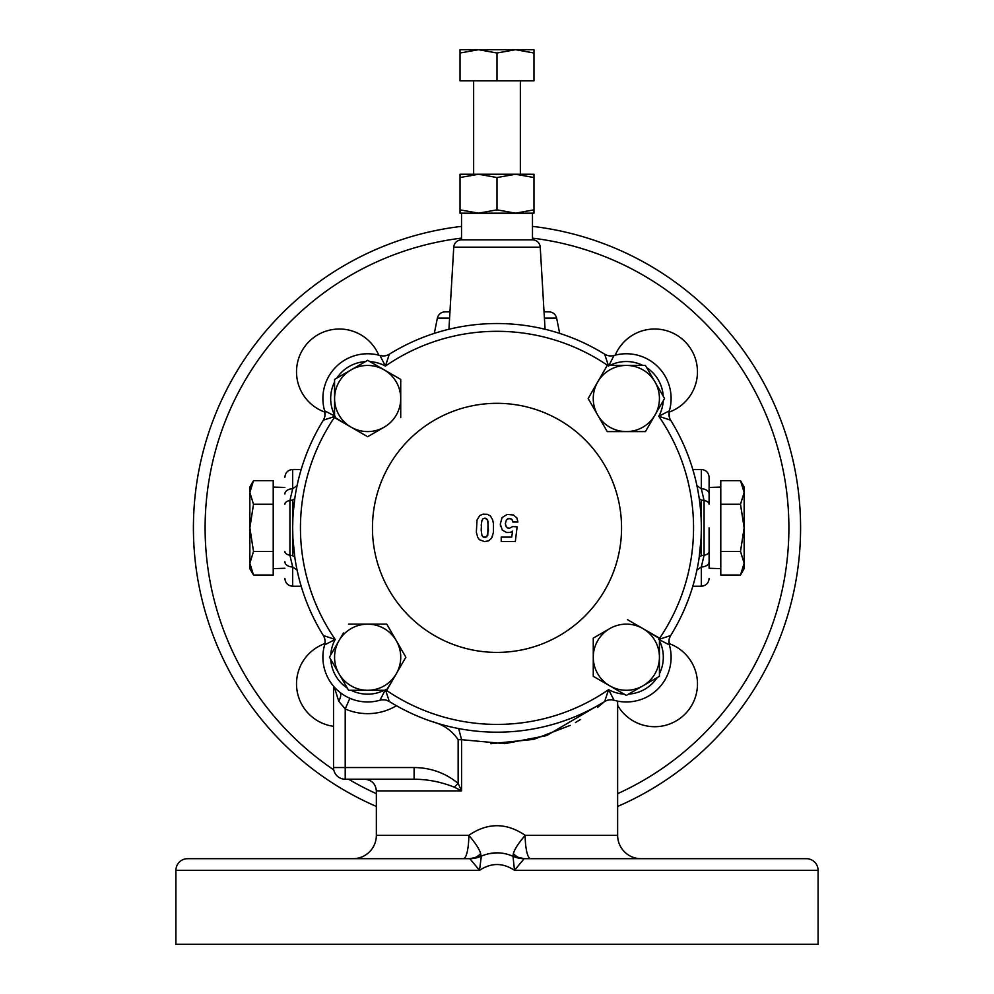<?xml version="1.0" encoding="UTF-8"?>
<svg xmlns="http://www.w3.org/2000/svg" width="994" height="994" viewBox="0 0 994 994"><rect width="100%" height="100%" fill="white"/><g stroke="black" fill="none" stroke-linecap="round" stroke-linejoin="round"><path stroke-width="1.49" d="M461.527 213.163L532.473 213.163L532.473 239.852L461.527 239.852L461.527 213.163M709.107 527.864L709.107 568.27L720.787 568.643M669.558 417.878L669.024 412.46M324.442 417.865L323.323 420.213A204.329 204.329 0 0 0 292.671 527.864L292.82 535.667M324.653 410.92L325.001 415.467M669.086 412.125A42.817 42.817 0 0 0 654.673 329.002A42.817 42.817 0 0 0 615.236 355.156M617.647 705.392A42.817 42.817 0 0 0 696.856 691.215A42.817 42.817 0 0 0 669.086 643.59M378.764 355.156A42.817 42.817 0 0 0 297.144 364.5A42.817 42.817 0 0 0 324.914 412.125M324.914 643.59A42.817 42.817 0 0 0 333.537 726.328M611.67 355.902L609.397 355.852M669.347 644.795L668.999 640.26M461.527 239.852A7.778 7.778 0 0 0 453.761 247.183L448.928 329.262M453.761 247.183L540.239 247.183L545.072 329.262M540.239 247.183A7.778 7.778 0 0 0 532.473 239.852M544.041 311.855L548.999 311.855C553.024 312.128 555.571 314.216 556.628 318.117L559.684 333.388M231.701 858.679L187.593 858.679A11.679 11.679 0 0 0 175.913 870.346L175.913 944.3L818.087 944.3L818.087 870.346A11.679 11.679 0 0 0 806.407 858.679L762.299 858.679M523.714 858.679L554.602 858.679L524.136 858.679L514.494 870.346C502.852 862.593 491.198 862.593 479.506 870.346L469.864 858.679L439.398 858.679L470.286 858.679M464.012 858.679L463.366 858.679A23.347 5.455 90 0 0 468.82 835.32C487.557 822.51 506.331 822.51 525.18 835.32L617.647 835.32L617.647 701.105M597.543 707.455L604.514 701.615L546.625 735.585L504.766 743.661L461.564 739.685L461.564 790.889L454.233 787.136C441.174 781.943 427.793 779.308 414.1 779.221L345.216 779.221A11.679 11.679 0 0 1 333.537 767.542L333.537 686.171L333.537 767.542A11.679 11.679 0 0 0 345.216 779.221L345.216 767.542L333.537 767.542A11.679 11.679 0 0 0 345.216 779.221M305.643 858.679L352.994 858.679A23.347 23.347 0 0 0 376.353 835.32L376.353 790.889C375.657 783.806 371.768 779.905 364.674 779.221M284.893 493.981A7.778 5.206 0 0 1 292.671 488.775L289.925 500.467A7.778 3.628 -171.6 0 0 294.883 497.87L293.267 512.308M293.267 512.32L293.006 516.135M292.82 520.048L292.671 527.802M524.26 858.679L806.407 858.679M688.357 858.679L641.006 858.679A23.347 23.347 0 0 1 617.647 835.32M376.353 806.432A303.568 303.568 0 0 1 461.527 226.371M349.851 698.273L345.216 708.983L338.755 701.192L334.245 686.991M532.473 226.371A303.568 303.568 0 0 1 617.647 806.432A303.568 303.568 0 0 0 532.473 226.371M513.339 853.597L512.991 856.269L524.173 858.679A23.347 17.407 90 0 1 513.339 853.597C514.668 849.075 518.619 842.987 525.18 835.32A23.347 5.455 -90 0 0 530.634 858.679M187.593 858.679L469.827 858.679A27.248 27.186 -114.3 0 0 480.997 856.281C491.657 851.696 502.33 851.696 513.003 856.281L514.494 870.346L818.087 870.346M293.006 539.58L294.883 557.808M490.738 743.736L533.679 739.374L570.208 725.396M575.427 722.526L580.434 719.544M458.656 728.552L461.564 739.685L458.135 739.685C451.947 730.515 443.2 724.464 431.893 721.532A204.329 204.329 0 0 1 396.457 705.74A56.434 56.434 0 0 1 345.216 708.983L345.216 767.542L414.1 767.542C430.713 767.691 445.387 772.972 458.135 783.371L461.564 790.889L376.353 790.889M449.586 318.117L437.372 318.117C438.429 314.216 440.976 312.128 445.001 311.855L449.959 311.855M692.806 586.236L701.329 586.236L701.329 566.953L704.075 555.261A7.778 3.628 8.4 0 0 699.117 557.858L700.994 539.58M701.18 535.667L701.329 527.889A204.329 204.329 0 0 1 670.677 635.514A204.329 204.329 0 0 0 670.677 420.213A204.329 204.329 0 0 1 701.329 527.864L701.329 555.783M324.442 637.837L325.001 640.26M325.05 642.522L324.628 644.87A44.755 44.755 0 0 0 379.981 700.236A44.755 44.755 0 0 1 322.901 657.208A44.755 44.755 0 0 0 379.981 700.236L385.399 689.65L389.35 701.528A204.329 204.329 0 0 0 604.65 701.528A204.329 204.329 0 0 1 389.35 701.528L387.001 700.422M382.33 699.813L384.603 699.863M382.342 355.914L379.981 355.492A44.755 44.755 0 0 0 324.628 410.845L335.214 416.25L323.323 420.213A11.679 11.679 0 0 0 325.075 414.063A11.679 11.679 0 0 1 323.323 420.213M606.986 700.422L609.397 699.863M606.999 355.305L604.65 354.187L608.601 366.078L614.019 355.492A44.755 44.755 0 0 1 669.372 410.845L658.786 416.25A36.977 36.977 0 0 0 663.246 400.756M387.014 355.293L384.603 355.852M611.658 699.813L614.019 700.236A44.755 44.755 0 0 0 669.372 644.87A44.755 44.755 0 0 1 614.019 700.236L608.601 689.65A36.977 36.977 0 0 0 624.108 694.11M669.558 637.85L670.677 635.514L658.786 639.465L669.372 644.87A11.679 11.679 0 0 1 670.677 635.514A204.329 204.329 0 0 0 701.329 527.864L701.329 499.932M709.107 477.269L709.107 504.207A7.778 4.001 180 0 0 704.075 500.467L701.329 488.775L701.329 469.479C706.051 469.938 708.647 472.535 709.107 477.269L709.107 493.981A7.778 5.206 180 0 0 701.329 488.775L696.918 485.631M699.117 497.87A7.778 3.628 -8.4 0 0 704.075 500.467L704.075 555.261A7.778 4.001 0 0 0 709.107 551.521L709.107 568.27M709.107 561.734A7.778 5.206 0 0 1 701.329 566.953L696.918 570.084M297.082 570.084L292.671 566.953L292.671 586.236L301.194 586.236M301.194 469.479L292.671 469.479L292.671 488.775L297.082 485.631M284.893 504.207A7.778 4.001 180 0 1 289.925 500.467L289.925 555.261L292.671 566.953A7.778 5.206 0 0 1 284.893 561.734M284.893 551.521A7.778 4.001 180 0 0 289.925 555.261A7.778 3.628 171.6 0 1 294.883 557.858M497.012 852.84L488.762 853.722M481.357 856.12L479.506 870.346L175.913 870.346M469.827 858.679A27.248 27.248 0 0 0 481.009 856.269L469.827 858.679A23.347 17.407 90 0 0 480.661 853.597L481.009 856.269M376.353 835.32L468.82 835.32C475.38 842.974 479.319 849.062 480.661 853.597M513.003 856.281A27.248 27.186 -65.7 0 0 524.136 858.679A27.248 27.248 0 0 1 512.991 856.269M454.233 787.136L458.135 783.371L458.135 739.685M414.1 779.221L414.1 767.542M339.613 692.097A11.679 5.368 -51.2 0 1 338.755 701.192M720.787 575.041L720.787 480.674L740.493 480.674L744.146 492.465L740.493 504.269L744.146 527.864L740.493 551.459L744.146 563.25L740.493 575.041L720.787 575.041M720.787 551.459L740.493 551.459M720.787 504.269L740.493 504.269M740.493 480.674L744.146 486.998L744.146 492.353M744.146 492.465L744.146 568.73L740.493 575.041M273.213 480.674L273.213 575.041L253.507 575.041L249.854 563.25L253.507 551.459L249.854 527.864L253.507 504.269L249.854 492.465L253.507 480.674L273.213 480.674M273.213 504.269L253.507 504.269M273.213 551.459L253.507 551.459M253.507 575.041L249.854 568.73L249.854 563.362M249.854 563.25L249.854 486.998L253.507 480.674M701.329 527.864A204.329 204.329 0 0 0 670.677 420.213A11.679 11.679 0 0 1 668.925 414.063A11.679 11.679 0 0 0 670.677 420.213L658.786 416.25A196.539 196.539 0 0 1 659.432 638.521L642.882 628.556L659.432 638.111L659.432 676.305L642.882 685.86A33.088 33.088 0 0 1 593.269 657.208A33.088 33.088 0 0 1 642.882 628.556A33.088 33.088 0 0 1 642.882 685.86L657.183 677.597A36.977 36.977 0 0 1 628.581 694.11M609.807 628.556L593.269 638.111L609.807 628.556M396.308 673.746L386.753 690.283L348.559 690.283L329.449 657.208L339.004 640.67A33.088 33.088 0 0 1 400.731 657.208A33.088 33.088 0 0 1 396.308 673.746L405.85 657.208L386.753 624.12L405.85 657.208L396.308 673.746A33.088 33.088 0 0 1 339.004 673.746A33.088 33.088 0 0 1 339.004 640.67L330.753 654.959A36.977 36.977 0 0 1 335.214 639.465L324.628 644.87A11.679 11.679 0 0 0 323.323 635.514A204.329 204.329 0 0 1 292.671 527.864L292.671 499.932M644.808 431.595L607.247 431.595L597.692 415.057A33.088 33.088 0 0 1 626.344 365.432A33.088 33.088 0 0 1 654.996 381.969L664.551 398.519L654.996 415.057A33.088 33.088 0 0 1 597.692 415.057L588.15 398.519L607.247 365.432L597.692 381.969M292.671 555.783L292.671 527.864A204.329 204.329 0 0 0 323.323 635.514L335.214 639.465A196.539 196.539 0 0 1 334.568 417.194L351.118 427.159L334.568 417.617L334.568 379.41L351.118 369.867A33.088 33.088 0 0 1 400.731 398.519A33.088 33.088 0 0 1 351.118 427.159A33.088 33.088 0 0 1 351.118 369.867L336.817 378.118A36.977 36.977 0 0 1 365.419 361.605M384.193 427.159L367.656 436.714L384.193 427.159M614.019 355.492A11.679 11.679 0 0 1 604.65 354.187A204.329 204.329 0 0 0 389.35 354.187L385.399 366.078L379.981 355.492A11.679 11.679 0 0 0 389.35 354.187A204.329 204.329 0 0 1 604.65 354.187A11.679 11.679 0 0 0 614.019 355.492A44.755 44.755 0 0 1 669.372 410.845A11.679 11.679 0 0 0 668.925 414.063A11.679 11.679 0 0 1 669.372 410.845M492.179 537.033L493.434 532.262L493.484 523.776L492.614 519.725L490.39 515.948L487.346 514.296L482.898 514.184L479.704 515.625L477.008 520.098L476.35 532.262L477.692 537.294L479.369 539.68L484.351 541.568L488.601 540.86L491.521 538.301L493.322 532.921M497 652.399A124.548 124.548 0 0 1 372.452 527.864A124.548 124.548 0 0 1 497 403.315A124.548 124.548 0 0 1 621.548 527.864A124.548 124.548 0 0 1 497 652.399M627.45 619.647L642.882 628.556M369.892 361.605A36.977 36.977 0 0 1 385.399 366.078A196.539 196.539 0 0 1 607.669 365.432L645.441 365.432L654.996 381.969A33.088 33.088 0 0 1 654.996 415.057L645.441 431.595M366.55 436.08L351.118 427.159M339.004 640.67L343.464 632.942M670.677 635.514A11.679 11.679 0 0 0 669.372 644.87A44.755 44.755 0 0 1 614.019 700.236A11.679 11.679 0 0 0 604.65 701.528L608.601 689.65A196.539 196.539 0 0 1 386.331 690.283L391.847 681.462M512.842 522.012L517.924 522.012L516.843 517.837L513.463 514.991L507.164 514.42L502.082 517.588L500.293 524.024L502.343 530.113L506.691 532.523L510.295 532.374L512.593 531.156L511.699 537.12L501.224 537.12L501.224 541.519L515.327 541.519L517.128 526.832L512.593 526.584L509.214 528.423L506.294 526.944L505.362 523.664L506.406 519.85L509.251 518.383L511.91 519.353L512.842 522.012L517.924 522.012M500.293 524.024L500.504 526.398M510.904 532.163L512.593 531.156L511.699 537.12L501.224 537.12M509.214 528.423L507.201 527.839M506.294 526.944L505.511 524.994M505.362 523.664L506.406 519.85L508.058 518.557L511.401 518.918M511.91 519.353L512.805 521.216M487.781 535.281L488.079 521.614L486.513 518.595L484.886 518.135L482.947 518.818L481.605 521.564L481.183 530.349L481.941 535.306L483.221 537.058L486.774 536.859L488.452 530.274L487.619 519.949L484.886 518.135L482.947 518.818M482.115 535.704L483.221 537.058L485.258 537.493L487.756 535.306M481.183 530.349L481.941 535.306M481.941 520.359L481.183 525.292M351.118 369.867L367.656 360.313L400.731 379.41L400.731 417.617M324.628 410.845A11.679 11.679 0 0 1 325.075 414.063L325.075 414.063A11.679 11.679 0 0 0 324.628 410.845A44.755 44.755 0 0 1 322.901 398.519M389.35 701.528A11.679 11.679 0 0 0 379.981 700.236A11.679 11.679 0 0 1 389.35 701.528A204.329 204.329 0 0 0 604.65 701.528A11.679 11.679 0 0 1 614.019 700.236M348.559 624.12L386.753 624.12M642.882 685.86L626.344 695.402L593.269 676.305L593.269 638.111M478.512 213.163L515.488 213.163L497 209.858L478.512 213.163L460.023 209.858L460.023 213.163L478.512 213.163M460.023 177.541L460.023 174.248L478.512 174.248L497 177.541L515.488 174.248L533.977 177.541L533.977 174.248L478.512 174.248L460.023 177.541L460.023 209.858M460.023 53.005L478.512 49.7L460.023 49.7L460.023 80.837L533.977 80.837L533.977 49.7L515.488 49.7L533.977 53.005M497 80.837L497 53.005L515.488 49.7L478.512 49.7L497 53.005M515.488 213.163L533.977 213.163L533.977 209.858L515.488 213.163M497 209.858L497 177.541M533.977 209.858L533.977 177.541M544.414 318.117L556.628 318.117M376.353 793.659A291.901 291.901 0 0 1 348.596 779.221M333.773 769.853A291.901 291.901 0 0 1 461.527 238.125M532.473 238.125A291.901 291.901 0 0 1 617.647 793.659M334.568 382.007A36.977 36.977 0 0 0 334.568 415.02M659.432 673.721A36.977 36.977 0 0 0 659.432 640.695M351.143 690.283A36.977 36.977 0 0 0 384.169 690.283M642.857 365.432A36.977 36.977 0 0 0 609.831 365.432M330.753 659.444A36.977 36.977 0 0 0 347.266 688.047M663.246 396.271A36.977 36.977 0 0 0 646.734 367.668M389.35 354.187A11.679 11.679 0 0 1 379.981 355.492M323.323 635.514A11.679 11.679 0 0 1 324.628 644.87M284.893 487.445L273.213 487.085M437.372 318.117L434.316 333.388M692.806 469.479L701.329 469.479M701.329 586.236C706.051 585.777 708.647 583.18 709.107 578.458M292.671 586.236C287.949 585.777 285.353 583.18 284.893 578.458M292.671 469.479C287.949 469.938 285.353 472.535 284.893 477.269M669.012 640.186L669.546 637.875M325.075 414.113L325.013 415.355M324.988 415.529L324.454 417.84M709.107 487.445L720.787 487.085M284.893 568.27L273.213 568.643M520.347 174.248L520.359 80.837M473.653 174.248L473.641 80.837"/></g></svg>
